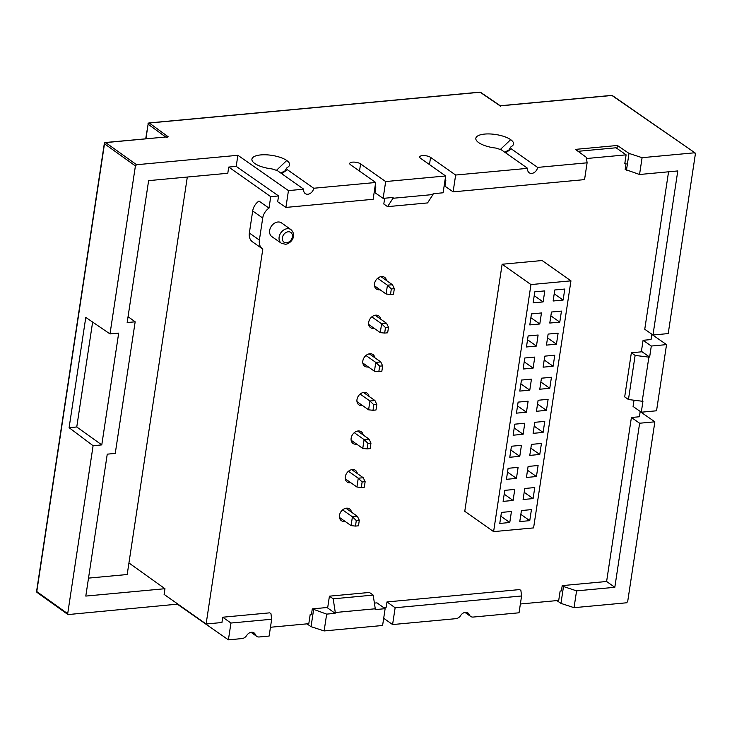 <?xml version="1.0" encoding="UTF-8"?>
<svg xmlns="http://www.w3.org/2000/svg" width="732" height="732" viewBox="0 0 732 732"><rect width="100%" height="100%" fill="white"/><g stroke="black" fill="none" stroke-linecap="round" stroke-linejoin="round"><path stroke-width="1.1" d="M166.411 137.534L168.195 136.774L149.301 123.031A1.19 0.924 126 0 0 148.12 124.22L145.714 138.76M110.001 333.92L85.781 317.404L69.101 427.698L93.101 445.715L101.775 444.9L118.685 333.115L110.001 333.92L135.411 165.926L136.582 164.727L105.664 142.594A1.19 0.915 125.6 0 0 104.493 143.792L104.319 143.527A1.19 1.19 0 0 1 105.39 142.511L168.195 136.774L105.664 142.594L104.877 143.262M668.563 171.8L644.755 329.263L652.971 335L668.215 333.582L695.4 153.811L694.567 152.796L642.092 157.682L629.008 153.4L617.405 145.476L575.416 149.383L586.387 157.371L587.101 162.806L537.617 167.408L511.265 148.843L510.369 147.48L511.128 146.656A19.069 6.707 8.6 0 0 513.544 143.994A19.069 6.707 8.6 0 0 510.68 139.656A19.069 6.707 8.6 0 0 489.955 133.956A19.069 6.707 8.6 0 0 475.837 138.293A19.069 6.707 8.6 0 0 478.701 142.639A19.069 6.707 8.6 0 0 495.893 148.074L501.264 149.767L527.626 168.342L455.643 175.04L430.572 157.371A5.957 2.095 8.6 0 0 422.437 155.623A5.957 2.095 8.6 0 0 419.674 156.941A5.957 2.095 8.6 0 0 420.571 158.295L445.651 175.973L385.673 181.554L360.592 163.886A5.957 2.095 8.6 0 0 352.458 162.138A5.957 2.095 8.6 0 0 349.704 163.456A5.957 2.095 8.6 0 0 350.591 164.81L375.672 182.488L313.699 188.252L287.337 169.687L286.45 168.323L287.2 167.5A19.069 6.707 8.6 0 0 289.616 164.837A19.069 6.707 8.6 0 0 286.752 160.5A19.069 6.707 8.6 0 0 266.027 154.8A19.069 6.707 8.6 0 0 251.918 159.137A19.069 6.707 8.6 0 0 254.773 163.483A19.069 6.707 8.6 0 0 271.965 168.909L277.346 170.611L303.698 189.185L288.454 190.604L237.882 155.294L136.582 164.727M455.643 175.04L453.108 191.857L584.557 179.615L587.101 162.806M624.899 162.815L626.043 163.593L624.762 163.712L626.107 154.845L586.542 158.524M270.739 196.67L228.732 167.07L236.207 166.374L278.563 195.938L270.739 196.67L269.001 208.117L258.972 201.053A11.913 9.123 125.2 0 0 252.686 210.962L249.356 233.023A11.913 9.123 125.2 0 0 252.485 241.835L262.513 248.898A11.913 9.123 -54.8 0 1 259.384 240.087L262.715 218.026A11.913 9.123 -54.8 0 1 269.001 208.117M375.086 186.349L375.845 186.889L374.994 186.962M445.065 179.834L445.825 180.374L444.974 180.447M578.07 151.314L616.069 147.782L626.107 154.845M617.405 145.476L616.966 148.404M222.738 617.222L269.751 612.84L270.968 613.745L271.673 619.245L230.946 623.033L222.738 617.222L221.933 622.52L206.113 623.993L262.806 249.09A11.913 9.123 -54.8 0 1 262.513 248.898M288.454 190.604L285.91 207.421L277.684 201.758L278.563 195.938M385.673 181.554L383.129 198.372L374.967 192.699L375.845 186.889M453.108 191.857L444.946 186.184L445.825 180.374M642.092 157.682L639.548 174.5L625.165 169.412L626.043 163.593M641.342 351.836L643.08 340.298L651.059 339.557L651.864 334.231M643.08 340.298L651.306 346.035L649.632 357.06L648.881 357.134L642.211 401.246L642.961 401.182L641.296 412.208L633.079 406.47L634.022 400.221M556.86 600.597L560.95 603.388L563.503 586.515L562.213 585.618L606.608 581.492L631.405 417.496L639.384 416.755L640.189 411.439M562.213 585.618L561.417 590.916L560.136 591.035L558.717 600.423L520.37 603.992M386.99 601.933L519.674 589.58L520.891 590.477L521.587 595.976L395.134 607.752L386.99 601.933L386.194 607.231L383.467 607.487M374.4 603.104L376.998 602.857L385.133 608.676L375.141 609.61L375.269 608.777L335.283 612.501L335.155 613.334L327.643 607.963L329.427 596.168L369.413 592.444L373.174 595.098L333.188 598.822L335.283 612.501M335.155 613.334L326.664 614.121L312.299 608.887L327.716 607.45M312.299 608.887L311.493 614.185L310.222 614.304L308.803 623.682L270.456 627.26M380.667 319.143A7.146 5.472 125.2 0 0 378.783 315.94A7.146 5.472 125.2 0 0 375.662 315.172A7.146 5.472 125.2 0 0 369.202 320.433A7.146 5.472 125.2 0 0 370.548 327.634A7.146 5.472 125.2 0 0 373.659 328.403A7.146 5.472 125.2 0 0 374.189 328.329M374.83 357.747A7.146 5.472 125.2 0 0 372.945 354.544A7.146 5.472 125.2 0 0 369.825 353.766A7.146 5.472 125.2 0 0 363.365 359.037A7.146 5.472 125.2 0 0 364.701 366.229A7.146 5.472 125.2 0 0 367.821 367.007A7.146 5.472 125.2 0 0 368.352 366.933M368.992 396.341A7.146 5.472 125.2 0 0 367.107 393.148A7.146 5.472 125.2 0 0 363.987 392.37A7.146 5.472 125.2 0 0 357.527 397.641A7.146 5.472 125.2 0 0 358.863 404.833A7.146 5.472 125.2 0 0 361.983 405.61A7.146 5.472 125.2 0 0 362.514 405.537M363.154 434.945A7.146 5.472 125.2 0 0 361.269 431.743A7.146 5.472 125.2 0 0 358.149 430.974A7.146 5.472 125.2 0 0 351.68 436.235A7.146 5.472 125.2 0 0 353.025 443.436A7.146 5.472 125.2 0 0 356.145 444.214A7.146 5.472 125.2 0 0 356.676 444.132M357.317 473.549A7.146 5.472 125.2 0 0 355.432 470.347A7.146 5.472 125.2 0 0 352.312 469.578A7.146 5.472 125.2 0 0 345.843 474.839A7.146 5.472 125.2 0 0 347.188 482.04A7.146 5.472 125.2 0 0 350.308 482.809A7.146 5.472 125.2 0 0 350.838 482.736M351.479 512.153A7.146 5.472 125.2 0 0 349.594 508.95A7.146 5.472 125.2 0 0 346.474 508.182A7.146 5.472 125.2 0 0 340.005 513.443A7.146 5.472 125.2 0 0 341.35 520.644A7.146 5.472 125.2 0 0 344.47 521.413A7.146 5.472 125.2 0 0 345.001 521.34M386.505 280.539A7.146 5.472 125.2 0 0 384.62 277.337A7.146 5.472 125.2 0 0 381.5 276.568A7.146 5.472 125.2 0 0 375.04 281.829A7.146 5.472 125.2 0 0 376.385 289.03A7.146 5.472 125.2 0 0 379.496 289.799A7.146 5.472 125.2 0 0 380.027 289.726M502.125 264.252L542.11 260.528L570.951 280.85L533.591 527.9L493.606 531.624L464.765 511.302L502.125 264.252L530.965 284.574L570.951 280.85M271.901 236.656A8.391 6.423 -54.8 0 1 270.291 228.201A8.391 6.423 -54.8 0 1 277.885 222.006A8.391 6.423 -54.8 0 1 281.564 222.931L290.943 229.61A8.326 6.378 125.2 0 0 287.292 228.695A8.326 6.378 125.2 0 0 279.752 234.844A8.326 6.378 125.2 0 0 281.344 243.234L271.901 236.656M351.086 525.622L352.421 516.801L356.301 520.571L355.468 526.088L351.086 525.622L339.465 517.442M342.613 509.893L352.421 516.801L357.417 516.334L359.302 520.296L356.301 520.571M357.417 516.334L345.943 508.255M355.468 526.088L358.47 525.805L359.302 520.296M356.923 487.027L358.259 478.197L362.139 481.967L361.306 487.485L356.923 487.027L345.303 478.838M348.45 471.289L358.259 478.197L363.255 477.731L365.14 481.693L362.139 481.967M363.255 477.731L351.781 469.651M361.306 487.485L364.307 487.21L365.14 481.693M362.761 448.423L364.097 439.603L367.976 443.372L367.144 448.881L362.761 448.423L351.14 440.234M354.288 432.685L364.097 439.603L369.093 439.136L370.978 443.089L367.976 443.372M369.093 439.136L357.619 431.047M367.144 448.881L370.145 448.606L370.978 443.089M368.599 409.819L369.935 400.999L373.814 404.769L372.981 410.277L368.599 409.819L356.987 401.639M360.126 394.081L369.935 400.999L374.93 400.532L376.815 404.485L373.814 404.769M374.93 400.532L363.456 392.443M372.981 410.277L375.983 410.002L376.815 404.485M374.436 371.216L375.772 362.395L379.652 366.165L378.819 371.682L374.436 371.216L362.825 363.035M365.963 355.487L375.772 362.395L380.768 361.928L382.653 365.881L379.652 366.165M380.768 361.928L369.294 353.849M378.819 371.682L381.82 371.399L382.653 365.881M380.274 332.612L381.61 323.791L385.49 327.561L384.657 333.078L380.274 332.612L368.663 324.432M371.801 316.883L381.61 323.791L386.606 323.324L388.491 327.286L385.49 327.561M386.606 323.324L375.132 315.245M384.657 333.078L387.658 332.795L388.491 327.286M386.112 294.017L387.448 285.187L391.327 288.957L390.495 294.474L386.112 294.017L374.5 285.828M377.639 278.279L387.448 285.187L392.443 284.721L394.328 288.683L391.327 288.957M392.443 284.721L380.969 276.641M390.495 294.474L393.496 294.2L394.328 288.683M228.732 167.07L227.789 173.274L148.623 180.639L127.167 322.556L135.164 321.805L115.253 453.419L107.256 454.16L85.8 596.077L164.965 588.711L164.105 594.393L206.113 623.993M164.965 588.711L128.942 562.963M563.503 586.515L576.578 590.861L614.816 587.302L606.608 581.492M306.946 623.856L311.036 626.656L324.12 630.938L382.598 625.494L385.133 608.676M383.687 618.284L392.59 624.561L395.134 607.752M392.59 624.561L455.908 618.668A5.957 4.557 -54.8 0 0 460.657 615.511A5.957 4.557 125.2 0 1 465.396 612.345A5.957 4.557 125.2 0 1 467.995 612.995A5.957 4.557 125.2 0 1 469.313 614.706A5.957 4.557 -54.8 0 0 470.63 616.417A5.957 4.557 -54.8 0 0 473.22 617.058L519.043 612.794L521.587 595.976M560.95 603.388L574.034 607.67L626.51 602.793L627.681 601.594L654.866 421.815L639.631 423.233L631.405 417.496M177.885 604.11L67.984 614.578M177.821 604.541L228.402 639.85L241.981 638.578A5.957 4.557 -54.8 0 0 246.73 635.422A5.957 4.557 125.2 0 1 251.469 632.265A5.957 4.557 125.2 0 1 254.068 632.906A5.957 4.557 125.2 0 1 255.386 634.617L252.018 632.247M255.386 634.617A5.957 4.557 -54.8 0 0 256.694 636.328A5.957 4.557 -54.8 0 0 259.293 636.968L269.129 636.053L271.673 619.245M576.578 590.861L574.034 607.67M614.816 587.302L639.631 423.233M640.161 411.622L654.866 421.815M648.881 357.134L635.12 355.413L628.449 399.526L624.689 396.881L631.359 352.76L642.046 351.763L649.632 357.06M652.971 335L677.786 170.94L639.548 174.5M651.837 334.414L666.541 344.616L651.306 346.035M641.296 412.208L656.54 410.789L666.541 344.616M695.098 152.933L611.925 95.471L500.112 105.884L500.304 106.451M626.455 170.281L629.008 153.4M383.129 198.372L393.121 197.439L393.002 198.271L432.987 194.547L433.106 193.715L443.107 192.781L445.651 175.973M285.91 207.421L373.128 199.296L375.672 182.488M393.002 198.271L387.567 206.644L427.552 202.929L432.987 194.547M384.675 198.226L383.806 203.999L387.567 206.644M236.207 166.374L237.882 155.294M68.524 614.715L67.692 613.709L93.101 445.715M88.517 578.115L127.194 574.519L187.31 177.043M135.164 321.805L128.054 316.682M228.402 639.85L230.946 623.033M311.036 626.656L313.589 609.774M326.664 614.121L324.12 630.938M333.188 598.822L329.427 596.168M375.269 608.777L373.174 595.098M36.627 591.236L36.774 591.575A1.19 0.915 125.6 0 0 37.085 592.453L67.948 614.551M101.775 444.9L76.759 426.985L92.625 322.071M69.101 427.698L76.759 426.985M303.698 189.185A5.957 4.557 125.2 0 0 305.262 193.587A5.957 4.557 125.2 0 0 307.861 194.236A5.957 4.557 125.2 0 0 313.699 188.252M281.701 173.685L287.337 169.687M527.626 168.342A5.957 4.557 125.2 0 0 529.19 172.743A5.957 4.557 125.2 0 0 531.789 173.393A5.957 4.557 125.2 0 0 537.617 167.408M505.629 152.842L511.265 148.843M628.449 399.526L642.211 401.246M631.359 352.76L635.12 355.413M493.606 531.624L530.965 284.574M519.766 521.577L529.758 520.653L531.432 509.618L521.431 510.552L519.766 521.577M523.096 499.517L533.097 498.593L534.763 487.558L524.771 488.491L523.096 499.517M526.436 477.465L536.437 476.532L538.102 465.506L528.101 466.43L526.436 477.465M529.776 455.405L539.768 454.471L541.433 443.446L531.441 444.379L529.776 455.405M533.106 433.344L543.107 432.42L544.773 421.385L534.772 422.318L533.106 433.344M536.446 411.283L546.438 410.359L548.112 399.324L538.112 400.258L536.446 411.283M539.777 389.232L549.778 388.299L551.443 377.273L541.451 378.197L539.777 389.232M543.117 367.171L553.108 366.238L554.783 355.212L544.782 356.145L543.117 367.171M546.456 345.111L556.448 344.186L558.113 333.152L548.122 334.085L546.456 345.111M549.787 323.05L559.788 322.126L561.453 311.091L551.452 312.024L549.787 323.05M553.127 300.998L563.118 300.065L564.793 289.039L554.792 289.964L553.127 300.998M499.773 523.444L509.765 522.511L511.439 511.485L501.438 512.409L499.773 523.444M503.104 501.383L513.105 500.45L514.77 489.424L504.778 490.349L503.104 501.383M506.443 479.323L516.435 478.389L518.11 467.364L508.109 468.297L506.443 479.323M509.783 457.262L519.775 456.338L521.44 445.303L511.448 446.236L509.783 457.262M513.114 435.211L523.115 434.277L524.78 423.252L514.779 424.176L513.114 435.211M516.453 413.15L526.445 412.217L528.12 401.191L518.119 402.115L516.453 413.15M519.784 391.089L529.785 390.156L531.45 379.13L521.458 380.064L519.784 391.089M523.124 369.029L533.116 368.105L534.79 357.07L524.789 358.003L523.124 369.029M526.454 346.977L536.455 346.044L538.121 335.018L528.129 335.942L526.454 346.977M529.794 324.917L539.795 323.983L541.46 312.957L531.459 313.891L529.794 324.917M533.134 302.856L543.126 301.923L544.791 290.897L534.799 291.83L533.134 302.856M520.855 514.376L529.758 520.653M524.194 492.316L533.097 498.593M527.525 470.255L536.437 476.532M530.865 448.194L539.768 454.471M534.195 426.143L543.107 432.42M537.535 404.082L546.438 410.359M540.866 382.022L549.778 388.299M544.205 359.961L553.108 366.238M547.545 337.91L556.448 344.186M550.876 315.849L559.788 322.126M554.216 293.788L563.118 300.065M500.862 516.234L509.765 522.511M504.192 494.173L513.105 500.45M507.532 472.122L516.435 478.389M510.872 450.061L519.775 456.338M514.203 428L523.115 434.277M517.542 405.94L526.445 412.217M520.873 383.888L529.785 390.156M524.213 361.828L533.116 368.105M527.552 339.767L536.455 346.044M530.883 317.706L539.795 323.983M534.223 295.655L543.126 301.923M165.569 136.911L148.12 124.22L145.924 138.741M148.587 123.36A1.19 0.64 84.7 0 1 149.017 122.949A1.19 0.64 84.7 0 1 149.301 123.031L480.137 92.241A1.19 0.64 -95.3 0 0 479.863 92.15A1.19 0.64 -95.3 0 0 479.606 92.287M500.267 105.756L480.64 92.351A1.19 0.897 124.3 0 0 480.137 92.241L500.112 105.884M288.207 231.779A5.947 4.548 -54.8 0 1 288.911 231.77A5.947 4.548 -54.8 0 1 292.288 237.214A5.947 4.548 -54.8 0 1 286.541 242.786A5.947 4.548 -54.8 0 1 285.837 242.804A5.947 4.548 -54.8 0 1 282.451 237.36A5.947 4.548 -54.8 0 1 288.207 231.779M249.356 233.023L259.384 240.087M262.715 218.026L252.686 210.962M694.997 152.869L612.437 95.599A1.19 0.906 124.7 0 0 611.925 95.471A1.19 0.64 -95.3 0 0 611.65 95.389A1.19 0.64 -95.3 0 0 611.394 95.526M430.572 157.371L429.474 164.572M360.592 163.886L359.503 171.087M135.411 165.926L104.493 143.792L36.774 591.575L67.692 613.709M286.752 160.5L276.614 170.181M510.68 139.656L500.532 149.337M469.313 614.706L465.945 612.336M480.64 92.351A1.19 1.19 0 0 0 479.863 92.15L149.017 122.949A1.19 1.19 0 0 0 147.956 123.955M281.344 243.234L285.507 244.278C291.098 243.71 297.265 235.521 290.943 229.61M256.694 636.328L251.021 632.329M104.319 143.527L36.6 591.31A1.19 1.19 0 0 0 37.085 592.453M280.731 172.999L284.922 170.931L286.45 168.323M504.65 152.155L508.85 150.087L510.369 147.48M612.437 95.599A1.19 1.19 0 0 0 611.65 95.389L500.249 105.756M470.63 616.417L464.948 612.409"/></g></svg>
